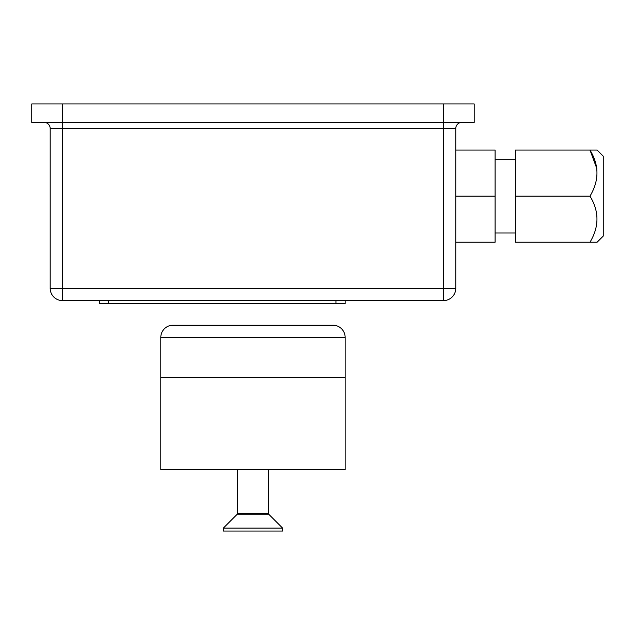 <?xml version="1.0" encoding="UTF-8"?>
<svg xmlns="http://www.w3.org/2000/svg" width="635" height="635" viewBox="0 0 635 635"><rect width="100%" height="100%" fill="white"/><g stroke="black" fill="none" stroke-linecap="round" stroke-linejoin="round"><path stroke-width="0.95" d="M62.476 103.957L62.476 122.388L474.202 122.388L474.202 103.957L31.75 103.957L31.75 122.388L62.476 122.388L62.476 128.54L50.189 128.54A6.144 6.144 0 0 0 44.037 122.388M62.476 300.601A12.287 12.287 0 0 1 50.189 288.314L62.476 288.314L62.476 300.601L443.476 300.601A12.287 12.287 0 0 0 455.763 288.314A12.287 12.287 0 0 1 443.476 300.601L443.476 288.314L455.763 288.314L455.763 128.54A6.144 6.144 0 0 1 461.915 122.388A6.144 6.144 0 0 0 455.763 128.54L62.476 128.54L62.476 288.314L443.476 288.314L443.476 103.957M50.189 288.314L50.189 128.54M345.154 300.601L345.154 303.673L99.346 303.673L99.346 300.601M603.25 156.186L597.106 150.043L603.25 156.186L603.25 236.077L596.765 242.221M597.106 150.043L589.978 150.043C599.273 165.275 599.273 180.634 589.978 196.136C599.273 211.36 599.273 226.727 589.978 242.221L597.106 242.221L603.25 236.077M495.094 233.005L515.374 233.005M495.094 159.266L515.374 159.266M455.763 150.043L495.094 150.043L495.094 242.221L455.763 242.221M455.763 196.136L495.094 196.136M592.503 242.221L515.374 242.221L515.374 150.043L592.503 150.043M515.374 196.136L589.978 196.136M596.797 168.481L589.978 150.043M345.154 337.471L345.154 377.412L160.798 377.412L345.154 377.412L345.154 469.59L160.798 469.59L160.798 337.471A12.287 12.287 0 0 1 173.085 325.183L332.859 325.183A12.287 12.287 0 0 1 345.154 337.471L160.798 337.471M268.7 514.199L237.252 514.199L223.353 528.098L282.599 528.098L268.7 514.199A1.23 1.23 0 0 1 268.335 513.326L268.335 469.59M237.252 514.199A1.23 1.23 0 0 0 237.609 513.326L268.335 513.326M237.609 469.59L237.609 513.326M223.353 528.098L223.353 531.043L282.599 531.043L282.599 528.098M108.561 303.673L108.561 300.601M335.939 303.673L335.939 300.601"/></g></svg>

